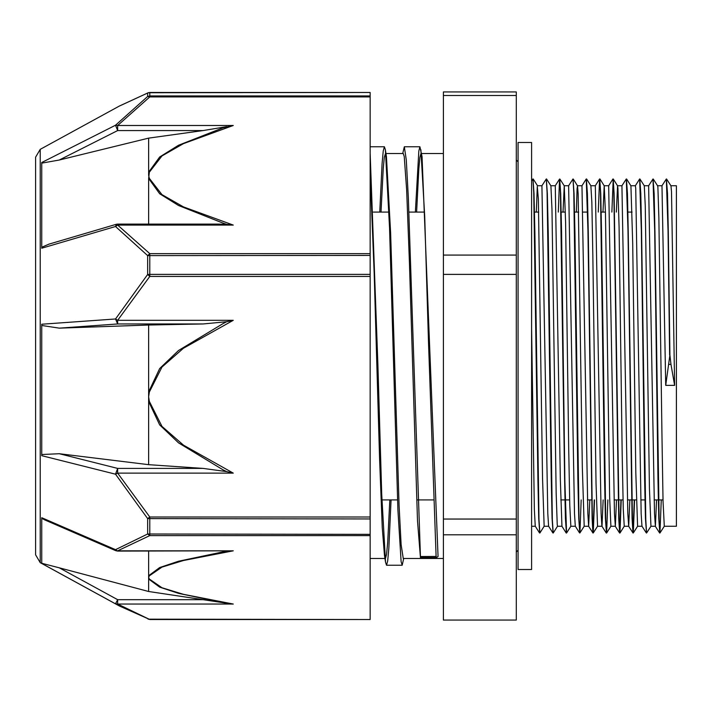 <?xml version="1.0" encoding="UTF-8"?>
<svg xmlns="http://www.w3.org/2000/svg" width="712" height="712" viewBox="0 0 712 712"><rect width="100%" height="100%" fill="white"/><g stroke="black" fill="none" stroke-linecap="round" stroke-linejoin="round"><path stroke-width="1.07" d="M670.944 364.339L669.93 355.039L668.283 231.667L667.464 193.344L666.468 179.353M669.93 355.039L665.729 385.415L662.018 185.77M661.252 499.877L659.971 532.994L659.098 519.698L654.96 232.717L654.132 193.673L653.127 179.335M655.325 526.239L650.919 526.239L646.585 533.003L645.757 519.68L641.619 232.584L640.782 193.566L639.785 179.326M634.57 499.877L633.288 532.968L632.416 519.698L628.269 232.53L627.441 193.539L626.435 179.344M621.22 499.877L619.947 532.994L619.075 519.707L614.1 193.637L613.228 179.006L611.911 212.123M607.879 499.877L606.597 532.985L605.734 519.689L601.587 232.708L600.759 193.664L599.762 179.335M594.538 499.877L593.256 532.968L592.393 519.68L588.245 232.53L587.418 193.53L586.412 179.326M581.197 499.877L579.915 532.976L579.043 519.707L574.904 232.557L574.077 193.566L573.071 179.344M562.978 212.123L564.216 185.796L565.595 222.269L568.737 448.961L569.787 505.449L570.873 526.239L566.529 533.03L564.874 481.766L561.563 232.69L560.736 193.664L559.73 179.344M557.523 526.239L553.188 533.003L552.361 519.689L548.213 232.664L547.386 193.628L546.389 179.326M544.173 526.239L539.847 532.994L539.02 519.689L534.872 232.521L534.044 193.522L533.039 179.335M669.663 355.03L667.998 230.483L666.334 179.006L662.009 185.761L657.594 185.761M659.793 532.674L658.796 518.363L657.968 479.327L654.648 230.225L652.993 178.988L648.659 185.761L654.524 513.539L655.351 526.257L656.544 499.877M646.452 532.656L645.455 518.336L644.627 479.318L641.307 230.234L639.607 179.006M634.303 499.877L632.977 533.003L632.114 518.443L627.966 230.261L626.311 178.997L621.976 185.761L627.842 513.619L628.669 526.23L629.862 499.877M620.953 499.877L619.636 533.021L618.773 518.461L613.797 192.32L612.97 179.006L608.635 185.761M606.428 532.665L605.423 518.327L604.595 479.292L600.447 192.302L599.584 179.015L598.303 212.123M594.271 499.877L592.954 532.994L592.081 518.372L587.934 230.243L586.279 178.979L581.935 185.761L587.809 513.557L588.637 526.23L589.839 499.877M579.746 532.665L578.74 518.469L577.913 479.479L573.765 192.302L572.938 178.997L568.612 185.761L564.18 185.761M566.396 532.674L565.399 518.416L564.572 479.399L560.424 192.32L559.552 179.032L558.27 212.123M553.055 532.656L552.049 518.327L551.221 479.292L547.083 192.302L546.255 178.979L541.912 185.761L547.786 513.512L548.569 526.204L552.886 532.976M539.714 532.656L538.708 518.407L537.88 479.407L533.742 192.293L532.914 178.988L531.588 181.026M666.646 179.032L670.962 185.805L671.478 191.617L674.62 385.415L670.944 364.348L668.862 364.348M536.296 212.123L537.284 186.517L538.334 199.057L542.526 478.366L544.164 526.23M546.558 178.997L550.919 185.876L551.96 209.337L556.161 493.149L557.202 524.575L557.505 526.239L561.919 526.239M576.319 212.123L577.12 188.662L577.557 185.805L578.171 193.771L582.363 467.259L584.187 526.239L579.915 532.976M606.25 532.985L601.934 526.212L601.151 513.512L595.312 185.761L590.862 185.743L591.806 202.172L592.847 255.118L595.997 483.555L597.528 526.23M603.002 212.123L604.203 185.752L605.431 213.36L609.623 497.537L610.887 526.239L606.597 532.985M616.352 212.123L617.544 185.77M613.272 179.032L617.589 185.805L617.918 188.306L619.057 227.128L622.208 455.262L623.249 508.955L624.246 526.239L619.947 532.994M635.7 188.315L635.335 185.761L630.885 185.761L632.683 243.228L635.834 472.937L637.56 526.23M639.954 179.006L644.271 185.779L645.268 205.599L649.46 488.485L650.902 526.23M653.304 179.024L657.621 185.796L657.843 187.149L658.894 217.676L662.044 442.464L663.086 501.64L664.269 526.239L659.971 532.994M415.345 212.123L418.798 151.06L419.947 146.743L422.002 156.569L438.013 556.49L436.456 557.585L436.091 556.464L420.445 556.481L420.498 557.603L436.474 557.603M379.763 212.123L382.068 163.787L383.216 151.042L384.364 146.752L385.325 149.734L389.535 228.009L397.946 510.103L401.105 561.661L402.155 565.266L403.722 558.484M420.899 149.698L424.699 216.225L428.499 343.255L436.091 556.464M370.142 153.311L377.85 364.678L381.703 494.279L385.557 562.302L386.509 565.266L387.657 560.94L388.814 548.231L391.111 499.877M402.734 153.516L404.3 146.743L406.321 159.906L408.332 197.678L420.445 556.464M381.018 212.123L383.225 168.735L384.329 157.352L385.441 153.525L385.877 154.112M386.42 156.542L390.63 232.806L399.032 505.306L401.132 544.716L403.268 558.484M416.6 212.123L418.807 168.726L419.911 157.361L421.014 153.516L421.451 154.095M420.481 557.558L417.508 520.899L409.382 261.669L406.668 189.73L404.211 156.551L403.223 153.516L385.931 153.516M389.856 499.877L387.693 542.669L386.563 554.479L385.441 558.493L385.005 557.914M385.557 562.311L384.453 555.44L382.273 527.637L379.558 458.839L374.138 272.554L370.142 172.874M674.62 385.415L665.729 385.415M646.282 532.976L641.966 526.195L641.183 513.53L635.709 188.324M635.335 185.743L639.616 178.997M616.521 499.877L615.319 526.257L614.501 513.628L608.653 185.77M603.18 499.877L601.978 526.248L597.528 526.239L593.256 532.968M595.312 185.752L599.584 179.015M579.577 532.976L575.252 526.204L574.468 513.646L568.621 185.77M561.955 526.257L560.344 479.799L555.28 185.77M539.545 532.968L535.228 526.195L534.32 509.463L531.588 328.632M516.289 534.837L516.289 620.027L443.353 620.027L443.353 534.837L516.289 534.837L516.289 519.084L443.353 519.084L443.353 274.369L516.289 274.369L516.289 519.084M516.289 95.524L516.289 91.973L443.353 91.973L443.353 95.524L516.289 95.524L516.289 255.065L443.353 255.065L443.353 95.524M516.289 255.065L516.289 274.369M443.353 255.065L443.353 274.369M443.353 519.084L443.353 534.837M670.927 185.761L676.4 185.761L676.4 526.239L664.243 526.239M370.142 619.52L148.06 619.209M119.118 106.195L147.66 93.023L147.66 96.503L115.513 125.259L41.777 162.523L41.777 248.194L115.513 226.478L147.66 255.617L147.66 274.512L115.513 318.958L41.777 324.245L41.777 455.662L115.513 474.237L147.66 518.594L147.66 534.018L115.513 549.708L41.777 517.722L41.777 563.468L119.634 606.099L149.796 619.52M115.513 603.758L117.649 604.034L117.649 599.655L115.513 603.758M370.142 535.575L370.142 534.383L147.66 534.018L149.796 535.575L370.142 535.575L370.142 619.289M149.315 579.07L148.657 577.432L148.657 579.052L159.639 587.169L178.516 593.372L223.034 602.646L233.296 604.034L183.474 594.306L162.016 587.765L149.315 579.07L148.657 579.052L148.657 591.485L203.089 599.655L117.649 599.655L59.319 567.784L148.657 591.485M370.142 96.903L370.142 95.969L149.796 95.969L149.796 96.903L370.142 96.903L370.142 253.686L149.796 253.686L147.66 255.617L370.142 255.412L370.142 253.686M148.657 224.075L148.657 178.463L159.621 193.735L178.552 205.492L223.034 223.159L226.692 224.342L233.296 225.108L183.491 206.907L161.98 194.652L149.315 178.365L148.657 178.463L149.315 172.224L162.016 155.946L183.465 143.682L233.296 125.481L117.649 125.481L149.796 96.903L147.66 96.503L149.796 95.969L149.796 92.48L147.66 93.023L148.719 92.613M149.796 92.48L370.142 92.444L370.142 95.969M117.649 125.481L115.513 125.259L117.649 130.59L117.649 125.481M370.142 276.478L370.142 274.351L149.796 274.351L149.796 276.478L370.142 276.478L370.142 516.974L149.796 516.974L147.66 518.594L370.142 518.923L370.142 516.974M233.296 225.108L117.649 225.108L117.649 224.075L116.385 224.253L115.513 226.478L117.649 225.108L149.796 253.686L149.796 274.351L147.66 274.512L149.796 276.478L117.649 320.311L115.513 318.958L117.649 323.951L117.649 320.311L233.296 320.311L226.692 321.744L223.034 323.56L178.498 350.526L159.639 368.531L148.657 391.92L149.315 392.018L162.016 367.045L183.465 348.239L233.296 320.311M226.692 551.106L178.498 561.234L159.639 567.544L148.657 575.714L149.315 575.794L162.016 567.099L183.465 560.558L233.296 550.83L117.649 551.106L115.513 549.708L115.878 550.732L117.614 551.106M233.296 550.83L117.649 550.83L149.796 535.575L149.796 516.974L117.649 473.142L117.649 468.425L115.513 474.237L117.649 473.142L233.296 473.142L183.474 445.205L162.016 426.408L149.315 401.435L148.657 401.515L159.639 424.895L178.516 442.873L223.034 469.804L226.692 471.611L233.296 473.142M233.296 125.481L223.034 127.813L178.498 145.292L159.639 156.987L148.657 172.206L149.315 172.224M59.319 160.066L117.649 130.59L203.089 130.59L148.657 138.146L59.319 160.066L41.777 163.128M203.089 130.59L226.692 126.647M149.315 178.365L148.657 175.294L148.657 138.146M41.777 247.269L49.235 244.02M226.692 224.342L218.041 224.075M41.777 454.523L59.319 453.722L148.657 464.66L148.657 325.028L59.319 328.143L41.777 325.455M226.692 471.611L203.089 468.425L148.657 464.66M59.319 328.143L117.649 323.951L203.089 323.951L226.692 321.744M370.142 255.412L370.142 274.351M226.692 603.269L203.089 599.655M41.777 563.254L59.319 567.784M44.731 519.885L41.777 518.327M148.657 551.106L148.657 577.432L149.315 575.794M370.142 518.923L370.142 534.383M203.089 323.951L148.657 325.028M35.6 304.843L35.6 505.217M40.228 562.676L40.228 149.324L35.6 157.13L35.6 554.87L40.228 562.676L119.118 605.805M531.588 142.516L531.588 569.484L518.069 569.484L518.069 142.516L531.588 142.516M233.296 604.034L117.649 604.034L149.796 619.556L370.142 619.556M149.315 401.435L148.657 396.726L149.315 392.018M203.089 468.425L117.649 468.425L59.319 453.722M537.533 185.787L533.217 179.015M564.216 185.796L559.908 179.032M577.557 185.805L573.24 179.032M590.898 185.779L586.581 179.006M604.248 185.787L599.931 179.015M630.93 185.796L626.613 179.024M637.578 526.239L633.288 532.968M386.509 565.257L402.111 565.257M370.142 146.743L384.364 146.743M404.3 146.743L419.947 146.743M386.429 156.595L385.325 149.734M659.624 532.994L655.307 526.221M632.941 532.976L628.625 526.204M619.6 532.994L615.284 526.221M592.909 532.968L588.593 526.195M566.227 532.994L561.91 526.221M559.561 179.024L555.271 185.761L550.865 185.761M637.56 526.239L642.01 526.239M644.262 185.761L648.677 185.761M624.219 526.239L628.669 526.239M610.878 526.239L615.319 526.239M617.562 185.761L621.994 185.761M604.203 185.761L608.653 185.761M584.187 526.239L588.637 526.239M570.846 526.239L575.278 526.239M577.521 185.761L581.962 185.761M544.164 526.239L548.587 526.239M531.588 526.239L535.255 526.239M537.489 185.761L541.939 185.761M381.908 499.877L397.554 499.877M417.49 499.877L433.136 499.877M560.753 499.877L569.653 499.877M587.436 499.877L591.894 499.877M614.127 499.877L623.018 499.877M627.468 499.877L636.359 499.877M640.809 499.877L645.268 499.877M654.15 499.877L663.05 499.877M373.319 212.123L388.966 212.123M408.902 212.123L424.548 212.123M534.231 212.123L538.69 212.123M560.914 212.123L565.373 212.123M574.255 212.123L578.714 212.123M583.164 212.123L587.872 212.123M600.946 212.123L605.405 212.123M627.628 212.123L632.087 212.123M403.232 558.484L443.353 558.484M421.513 153.516L443.353 153.516M370.142 558.484L384.943 558.484M516.289 552.005L518.069 550.225M516.289 159.995L518.069 161.775M40.228 149.324L119.634 105.901M370.142 92.444L148.132 92.765M119.669 105.883L148.06 92.791M48.656 244.189L116.332 224.271M219.038 224.075L117.649 224.075M115.834 550.714L44.393 519.733"/></g></svg>

